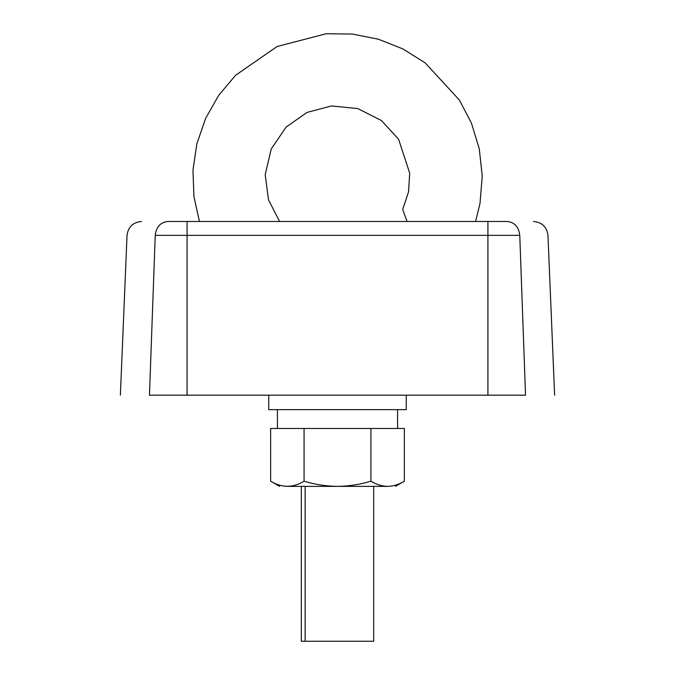 <?xml version="1.0" encoding="UTF-8"?>
<svg xmlns="http://www.w3.org/2000/svg" width="675" height="675" viewBox="0 0 675 675"><rect width="100%" height="100%" fill="white"/><g stroke="black" fill="none" stroke-linecap="round" stroke-linejoin="round"><path stroke-width="1.01" d="M370.929 481.199L370.929 428.473L404.359 428.473L404.359 481.199C398.9 484.507 393.331 486.236 387.644 486.371C381.94 486.228 376.372 484.507 370.929 481.199C359.961 484.515 348.823 486.236 337.5 486.371L387.568 486.371M304.071 481.199L304.071 428.473L270.641 428.473L270.641 481.199C281.812 487.991 292.958 487.991 304.071 481.199C314.896 484.498 326.042 486.219 337.5 486.371L287.356 486.371M397.575 409.649L397.575 428.473L277.425 428.473L277.425 409.649M406.257 395.179L406.257 409.649L268.743 409.649L268.743 395.179M187.076 395.179L187.076 235.347L155.233 235.347C156.254 226.935 160.431 222.311 167.754 221.476C160.431 222.311 156.254 226.935 155.233 235.347L149.462 395.179C111.071 395.179 111.071 395.179 149.462 395.179L487.924 395.179L487.924 235.347L187.076 235.347L187.076 221.476L167.754 221.476L507.246 221.476C514.569 222.311 518.746 226.935 519.767 235.347L487.924 235.347L487.924 221.476M487.924 395.179L525.538 395.179C563.929 395.179 563.929 395.179 525.538 395.179L519.767 235.347C518.746 226.935 514.569 222.311 507.246 221.476M373.688 486.371L373.688 641.25L301.312 641.25L301.312 486.371M279.602 221.476L268.49 199.868L265.207 174.665L271.249 148.913L286.149 127.052L306.948 112.447L331.484 105.933L357.784 108.582L381.409 120.521L398.613 139.278L409.708 173.197L408.552 191.81L402.697 209.478L407.067 221.476M155.233 235.347C118.015 235.347 118.015 235.347 155.233 235.347L149.462 395.179M525.538 395.179L519.767 235.347C556.985 235.347 556.985 235.347 519.767 235.347L487.924 235.347M305.151 486.371L305.151 641.25M404.359 481.199L395.398 486.371M270.641 481.199L279.602 486.371M120.378 395.179L127.035 235.347C128.191 226.91 133.009 222.286 141.497 221.476M554.622 395.179L547.965 235.347C546.809 226.91 541.991 222.286 533.503 221.476M475.58 221.476L480.001 203.445L482.237 176.04L479.292 148.939L471.504 123.322L459.523 100.195L425.157 62.859L402.907 48.929L378.312 39.175L352.358 34.071L326.152 33.75L277.113 46.499L235.541 75.313L218.692 95.361L205.639 118.336L196.864 143.809L192.966 170.243L193.928 196.493L199.42 221.476"/></g></svg>
